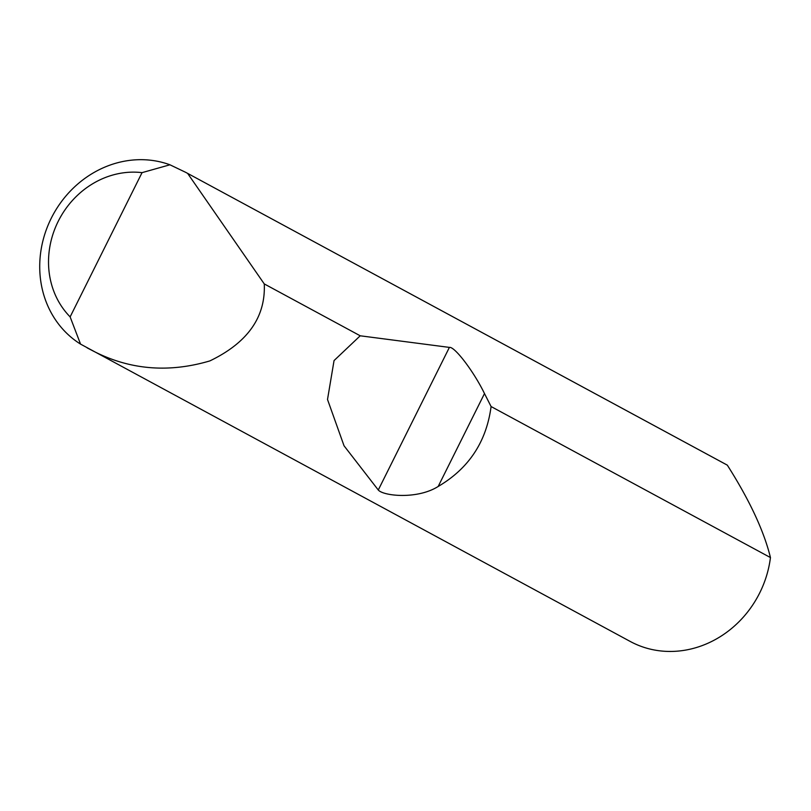 <?xml version="1.0" encoding="UTF-8"?>
<svg xmlns="http://www.w3.org/2000/svg" width="811" height="811" viewBox="0 0 811 811"><rect width="100%" height="100%" fill="white"/><g stroke="black" fill="none" stroke-linecap="round" stroke-linejoin="round"><path stroke-width="1.22" d="M185.668 172.327L725.987 464.419A100.635 90.832 118.4 0 1 727.315 465.149C749.587 500.205 763.962 531.002 770.45 557.562A100.635 90.832 118.4 0 1 633.229 643.001A100.635 90.832 118.4 0 1 630.269 641.481L80.542 344.107A100.635 90.832 118.4 0 1 51.255 218.25A100.635 90.832 118.4 0 1 169.945 164.795L185.668 172.327L727.315 465.149M770.45 557.562L491.091 406.544C486.418 441.823 468.778 468.474 438.173 486.478C417.189 499.698 383.248 495.977 378.281 490.006L344.036 445.786L327.512 399.478L334.051 360.581L360.216 335.795L264.264 283.921C265.755 317.06 247.619 342.729 209.856 360.915C167.867 373.303 128.422 369.715 91.521 350.149L87.162 347.878M264.264 283.921L187.635 173.402M491.091 406.544L484.491 393.568C473.847 371.6 454.535 346.206 449.385 347.402L360.216 335.795M169.945 164.795L142.047 172.642L70.131 316.888L80.542 344.107M142.047 172.642A84.537 76.305 -61.6 0 0 58.21 221.342A84.537 76.305 -61.6 0 0 70.131 316.888M484.491 393.568L438.173 486.478M449.385 347.402L378.281 490.006"/></g></svg>
